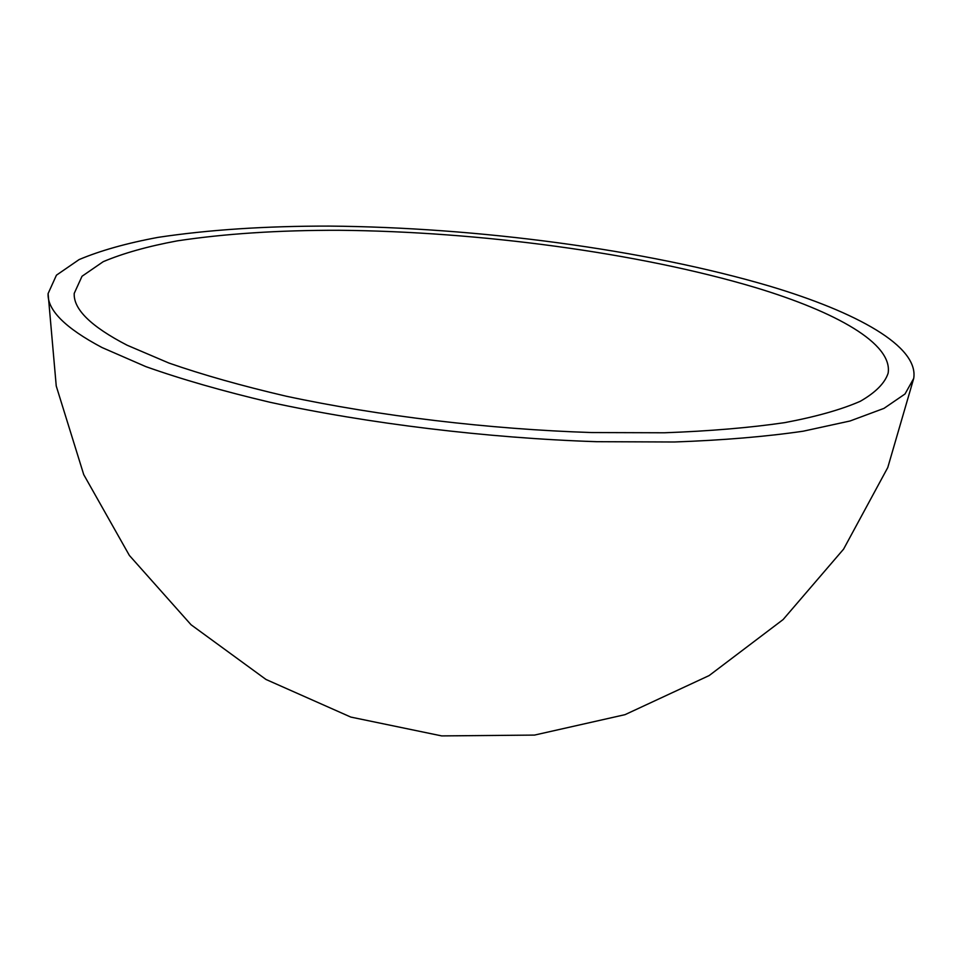<?xml version="1.0" encoding="UTF-8"?>
<svg xmlns="http://www.w3.org/2000/svg" width="962" height="962" viewBox="0 0 962 962"><rect width="100%" height="100%" fill="white"/><g stroke="black" fill="none" stroke-linecap="round" stroke-linejoin="round"><path stroke-width="1.44" d="M127.104 345.214L168.975 363.071C202.717 374.819 241.787 385.858 286.183 396.2C378.559 415.969 489.586 429.268 591.654 432.551L664.393 432.78C709.619 431.12 749.699 427.753 784.631 422.655C816.113 416.714 841.317 409.596 860.268 401.298C875.588 392.508 884.872 383.141 888.13 373.184C892.904 343.494 835.822 311.844 755.459 287.554C638.696 252.693 478.98 231.517 338.84 230.279C278.547 230.183 224.699 233.706 177.297 240.861C147.835 246.332 123.148 253.271 103.223 261.676L82.023 276.262L74.218 293.386C73.377 309.247 91.005 326.515 127.104 345.214M769.925 286.219C645.37 249.447 477.248 227.357 329.232 226.094C265.524 226.01 208.477 229.774 158.093 237.361C126.756 243.182 100.433 250.589 79.124 259.572L56.433 275.18L48.1 293.578C47.27 310.053 65.236 328.03 101.972 347.51L145.827 366.618C181.361 379.232 222.703 391.101 269.865 402.236C368.097 423.593 487 438.059 596.428 441.69L674.41 441.991C722.883 440.247 765.8 436.652 803.186 431.204L850.035 420.995L883.97 408.381L905.001 393.999L913.708 378.451C918.975 346.2 856.384 312.097 769.925 286.219M48.1 293.578L56.241 386.015L83.742 474.639L129.377 555.435L191.053 624.759L266.005 679.473L350.829 717.087L441.702 735.906L534.487 735.088L624.999 714.67L709.15 675.564L783.128 619.54L843.578 549.146L887.77 467.544L913.708 378.451"/></g></svg>
